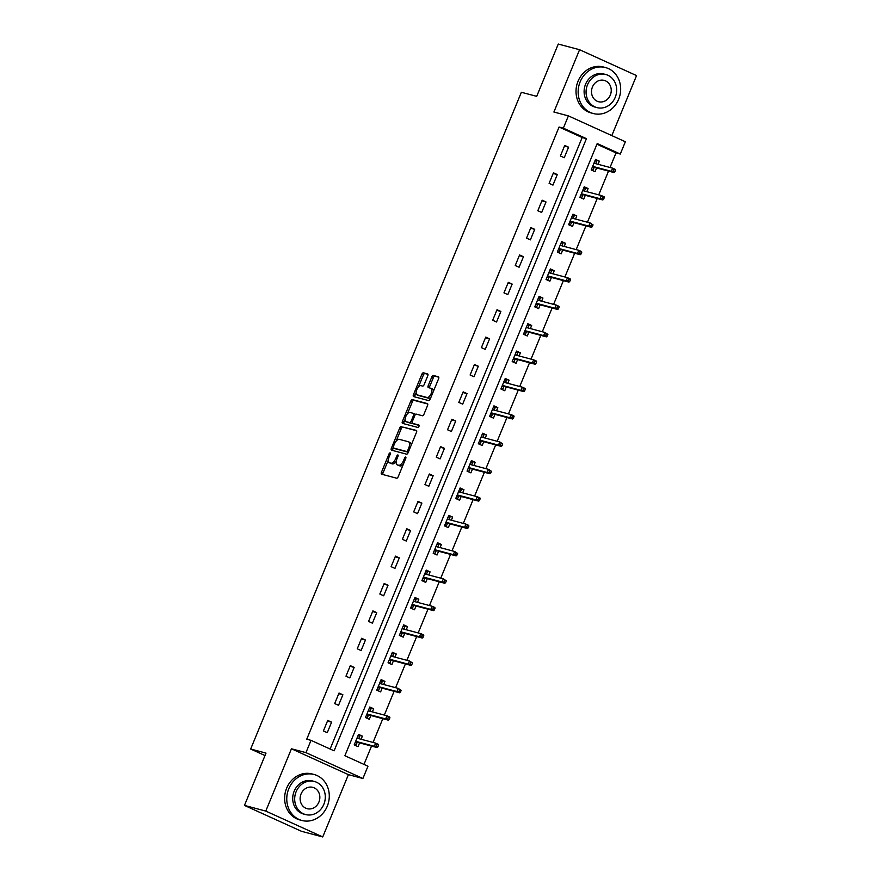 <?xml version="1.0" encoding="UTF-8"?>
<svg xmlns="http://www.w3.org/2000/svg" width="881" height="881" viewBox="0 0 881 881"><rect width="100%" height="100%" fill="white"/><g stroke="black" fill="none" stroke-linecap="round" stroke-linejoin="round"><path stroke-width="1.32" d="M390.107 452.9A1.31 0.595 -65.6 0 0 389.017 453.946L381.473 472.249A1.872 0.859 -65.6 0 0 381.539 474.176A1.872 0.859 -65.6 0 0 381.605 474.198L396.67 478.207A1.872 0.859 -65.6 0 0 398.212 476.709L405.756 458.395A1.31 0.595 -65.6 0 0 405.712 457.052A1.31 0.595 -65.6 0 0 405.667 457.041A1.31 0.595 -65.6 0 0 404.588 458.087L403.608 460.455A5.98 2.742 -65.6 0 1 398.664 465.256L397.408 464.926A5.98 2.742 -65.6 0 1 397.21 464.849A5.98 2.742 -65.6 0 1 397.001 458.704L397.97 456.325A1.31 0.595 -65.6 0 0 397.926 454.981A1.31 0.595 -65.6 0 0 397.882 454.97A1.31 0.595 -65.6 0 0 396.802 456.017L395.822 458.384A5.98 2.742 -65.6 0 1 390.878 463.186L389.622 462.855A5.98 2.742 -65.6 0 1 389.424 462.778A5.98 2.742 -65.6 0 1 389.215 456.622L390.195 454.255A1.31 0.595 -65.6 0 0 390.151 452.911A1.31 0.595 -65.6 0 0 390.107 452.9M427.748 375.879A1.872 0.859 -65.6 0 0 427.681 373.962A1.872 0.859 -65.6 0 0 427.615 373.94L423.387 372.817A1.872 0.859 -65.6 0 0 421.845 374.315L413.464 394.644A1.872 0.859 -65.6 0 0 413.53 396.56A1.872 0.859 -65.6 0 0 413.585 396.582L428.651 400.591A1.872 0.859 -65.6 0 0 430.203 399.093L438.584 378.764A1.872 0.859 -65.6 0 0 438.518 376.848A1.872 0.859 -65.6 0 0 438.452 376.826L433.353 375.46A1.872 0.859 -65.6 0 0 431.8 376.958L428.221 385.658A1.872 0.859 -65.6 0 0 428.276 387.585A1.872 0.859 -65.6 0 0 428.342 387.607L430.875 388.279A5 2.291 -65.6 0 1 431.04 388.345A5 2.291 -65.6 0 1 431.139 393.664A5 2.291 -65.6 0 1 427.076 397.496L417.154 394.864A5 2.291 -65.6 0 1 416.988 394.798A5 2.291 -65.6 0 1 416.889 389.479A5 2.291 -65.6 0 1 420.953 385.647L422.616 386.087A1.872 0.859 -65.6 0 0 424.157 384.579L427.748 375.879M563.333 128.163L568.399 115.885L625.356 141.753L620.301 154.032L597.208 143.548L344.878 755.733L367.972 766.217L362.906 778.496L305.949 752.638L311.015 740.348L334.108 750.832L586.427 138.658L563.333 128.163L559.072 127.029L306.742 739.214L311.015 740.348M244.455 805.41L265.776 811.082L322.732 836.95L301.423 831.279L244.455 805.41L266.007 753.112L250.667 749.026L521.365 92.274L536.705 96.348L558.268 44.05L579.577 49.721L553.896 112.03L568.399 115.885M322.732 836.95L348.413 774.641L291.446 748.784L265.776 811.082M291.446 748.784L305.949 752.638M401.307 426.393A1.872 0.859 -65.6 0 0 399.765 427.891L391.384 448.22A1.872 0.859 -65.6 0 0 391.45 450.147A1.872 0.859 -65.6 0 0 391.505 450.169L406.57 454.178A1.872 0.859 -65.6 0 0 408.123 452.669L416.493 432.34A1.872 0.859 -65.6 0 0 416.438 430.424A1.872 0.859 -65.6 0 0 416.372 430.402L402.848 427.087A1.872 0.859 -65.6 0 0 401.296 428.584L396.131 441.128M402.419 421.426L410.799 401.097A1.872 0.859 -65.6 0 1 412.352 399.6L427.417 403.608A1.872 0.859 -65.6 0 1 427.472 403.63A1.872 0.859 -65.6 0 1 427.538 405.557L423.959 414.257A1.872 0.859 -65.6 0 1 422.406 415.755L416.295 414.125A1.872 0.859 -65.6 0 0 414.753 415.634L412.374 421.404A1.872 0.859 -65.6 0 0 412.44 423.32A1.872 0.859 -65.6 0 0 412.495 423.343L418.86 425.038A1.31 0.595 -65.6 0 1 418.904 425.049A1.31 0.595 -65.6 0 1 418.927 426.448A1.31 0.595 -65.6 0 1 417.869 427.45L402.551 423.376A1.872 0.859 -65.6 0 1 402.485 423.354A1.872 0.859 -65.6 0 1 402.419 421.426L403.961 422.131L405.128 419.301M611.81 135.597L636.545 75.59L579.577 49.721M250.667 749.026L265.005 755.546M330.122 749.026L582.165 137.524L559.072 127.029M327.258 732.695L331.597 722.167L327.743 720.416L323.404 730.944L327.258 732.695M338.535 705.318L342.885 694.779L339.031 693.039L334.692 703.567L338.535 705.318M349.823 677.93L354.162 667.402L350.319 665.651L345.98 676.19L349.823 677.93M361.111 650.552L365.45 640.024L361.606 638.273L357.257 648.801L361.111 650.552M372.399 623.175L376.738 612.647L372.883 610.896L368.544 621.424L372.399 623.175M383.675 595.798L388.025 585.259L384.171 583.519L379.832 594.047L383.675 595.798M394.963 568.41L399.302 557.882L395.459 556.131L391.12 566.67L394.963 568.41M406.251 541.033L410.59 530.505L406.747 528.754L402.397 539.282L406.251 541.033M417.539 513.656L421.878 503.128L418.023 501.377L413.685 511.905L417.539 513.656M428.816 486.279L433.166 475.74L429.311 474L424.972 484.528L428.816 486.279M440.104 458.891L444.442 448.363L440.599 446.612L436.26 457.151L440.104 458.891M451.391 431.514L455.73 420.986L451.887 419.235L447.537 429.774L451.391 431.514M462.679 404.137L467.018 393.609L463.164 391.858L458.825 402.386L462.679 404.137M473.956 376.76L478.306 366.232L474.452 364.481L470.113 375.009L473.956 376.76M485.244 349.383L489.583 338.844L485.739 337.104L481.4 347.632L485.244 349.383M496.532 321.994L500.871 311.467L497.027 309.716L492.677 320.255L496.532 321.994M507.819 294.617L512.158 284.089L508.304 282.338L503.965 292.866L507.819 294.617M519.096 267.24L523.446 256.712L519.592 254.961L515.253 265.489L519.096 267.24M530.384 239.863L534.723 229.324L530.88 227.584L526.541 238.112L530.384 239.863M541.672 212.475L546.011 201.947L542.167 200.196L537.817 210.735L541.672 212.475M552.96 185.098L557.299 174.57L553.444 172.819L549.105 183.347L552.96 185.098M564.236 157.721L568.586 147.193L564.732 145.442L560.393 155.97L564.236 157.721M363.985 764.4L371.54 746.075M373.037 742.441L382.828 718.698M384.325 715.064L394.115 691.31M395.613 687.687L405.403 663.933M406.89 660.31L416.68 636.556M418.178 632.921L427.968 609.178M429.465 605.544L439.256 581.79M440.753 578.167L450.543 554.413M452.03 550.79L461.82 527.036M463.318 523.402L473.108 499.659M474.606 496.025L484.396 472.282M485.894 468.648L495.684 444.894M497.17 441.271L506.96 417.517M508.458 413.894L518.248 390.14M519.746 386.506L529.536 362.763M531.034 359.129L540.824 335.375M542.311 331.752L552.101 307.998M553.598 304.374L563.388 280.621M564.886 276.986L574.676 253.243M576.174 249.609L585.964 225.855M587.451 222.232L597.241 198.478M598.739 194.855L608.529 171.101M610.026 167.467L616.028 152.898L596.922 144.22M361.1 739.269L362.388 736.142L358.534 734.391L354.195 744.93L358.049 746.67L359.602 742.892M372.388 711.892L373.676 708.765L369.822 707.014L365.483 717.541L369.326 719.292L370.89 715.515M383.664 684.504L384.953 681.387L381.11 679.636L376.771 690.164L380.614 691.915L382.178 688.138M394.952 657.127L396.241 653.999L392.397 652.259L388.047 662.787L391.902 664.538L393.455 660.761M406.24 629.75L407.529 626.622L403.674 624.871L399.335 635.41L403.19 637.15L404.742 633.373M417.528 602.373L418.816 599.245L414.962 597.494L410.623 608.022L414.466 609.773L416.03 605.996M428.805 574.985L430.093 571.868L426.25 570.117L421.911 580.645L425.754 582.396L427.318 578.619M440.093 547.608L441.381 544.48L437.538 542.74L433.188 553.268L437.042 555.019L438.595 551.242M451.38 520.231L452.669 517.103L448.814 515.363L444.476 525.891L448.33 527.631L449.883 523.854M462.668 492.853L463.957 489.726L460.102 487.975L455.763 498.514L459.607 500.254L461.17 496.477M473.945 465.476L475.233 462.349L471.39 460.598L467.051 471.126L470.895 472.877L472.458 469.099M485.233 438.088L486.521 434.972L482.678 433.221L478.328 443.749L482.182 445.5L483.735 441.722M496.521 410.711L497.809 407.584L493.955 405.844L489.616 416.372L493.47 418.123L495.023 414.345M507.808 383.334L509.097 380.207L505.242 378.456L500.904 388.995L504.747 390.735L506.311 386.957M519.085 355.957L520.374 352.829L516.53 351.079L512.191 361.606L516.035 363.357L517.599 359.58M530.373 328.569L531.661 325.452L527.818 323.701L523.468 334.229L527.323 335.98L528.875 332.203M541.661 301.192L542.949 298.064L539.095 296.324L534.756 306.852L538.61 308.603L540.163 304.826M552.949 273.815L554.237 270.687L550.383 268.936L546.044 279.475L549.887 281.215L551.451 277.438M564.225 246.438L565.514 243.31L561.671 241.559L557.332 252.087L561.175 253.838L562.739 250.061M575.513 219.05L576.802 215.933L572.958 214.182L568.608 224.71L572.463 226.461L574.016 222.684M586.801 191.673L588.09 188.545L584.235 186.805L579.896 197.333L583.751 199.084L585.303 195.307M598.089 164.295L599.377 161.168L595.523 159.428L591.184 169.956L595.027 171.696L596.591 167.919M616.028 152.898L620.301 154.032M348.413 774.641L362.906 778.496M582.165 137.524L586.427 138.658M362.388 736.142L358.27 735.051M331.597 722.167L327.479 721.065M342.885 694.779L338.767 693.688M373.676 708.765L369.557 707.663M354.162 667.402L350.043 666.311M384.953 681.387L380.834 680.286M365.45 640.024L361.331 638.923M396.241 653.999L392.122 652.909M376.738 612.647L372.619 611.546M407.529 626.622L403.41 625.532M388.025 585.259L383.907 584.169M418.816 599.245L414.698 598.144M399.302 557.882L395.184 556.792M430.093 571.868L425.975 570.767M410.59 530.505L406.471 529.404M441.381 544.48L437.262 543.39M421.878 503.128L417.759 502.027M452.669 517.103L448.55 516.013M433.166 475.74L429.047 474.65M463.957 489.726L459.838 488.636M444.442 448.363L440.324 447.273M475.233 462.349L471.115 461.248M455.73 420.986L451.612 419.885M486.521 434.972L482.403 433.87M467.018 393.609L462.899 392.508M497.809 407.584L493.69 406.493M478.306 366.232L474.187 365.13M509.097 380.207L504.978 379.116M489.583 338.844L485.464 337.753M520.374 352.829L516.255 351.728M500.871 311.467L496.752 310.376M531.661 325.452L527.543 324.351M512.158 284.089L508.04 282.988M542.949 298.064L538.831 296.974M523.446 256.712L519.327 255.611M554.237 270.687L550.118 269.597M534.723 229.324L530.604 228.234M565.514 243.31L561.395 242.209M546.011 201.947L541.892 200.857M576.802 215.933L572.683 214.832M557.299 174.57L553.18 173.469M588.09 188.545L583.971 187.455M568.586 147.193L564.468 146.092M599.377 161.168L595.259 160.078M390.779 463.373A5.98 2.742 -65.6 0 0 390.966 463.483A5.98 2.742 -65.6 0 0 391.164 463.549L389.622 462.855M396.274 461.17A5.98 2.742 -65.6 0 1 392.419 463.891L391.164 463.549M398.564 465.443A5.98 2.742 -65.6 0 0 398.741 465.553A5.98 2.742 -65.6 0 0 398.939 465.62L397.408 464.926M403.377 464.166A5.98 2.742 -65.6 0 1 400.194 465.961L398.939 465.62M388.4 459.893L383.015 472.954A1.872 0.859 -65.6 0 0 382.806 474.518M416.702 430.776L402.848 427.087M393.322 447.944L392.926 448.914A1.872 0.859 -65.6 0 0 392.717 450.488M393.333 446.634A1.31 0.595 -65.6 0 0 393.378 447.977A1.31 0.595 -65.6 0 0 393.422 448L406.648 451.513A1.31 0.595 -65.6 0 0 407.727 450.466L408.762 447.966A5.98 2.742 -65.6 0 0 408.553 441.81A5.98 2.742 -65.6 0 0 408.355 441.744L399.313 439.333A5.98 2.742 -65.6 0 0 394.369 444.134L393.333 446.634M394.875 448.66A1.31 0.595 -65.6 0 0 394.919 448.682A1.31 0.595 -65.6 0 0 394.963 448.693L393.422 448M408.299 452.217A1.31 0.595 -65.6 0 1 408.189 452.217L394.963 448.693M411.119 445.401A5.98 2.742 -65.6 0 0 410.094 442.515A5.98 2.742 -65.6 0 0 409.896 442.438M407.374 413.85L412.341 401.802L410.799 401.097M427.748 403.983L413.883 400.304A1.872 0.859 -65.6 0 0 412.341 401.802M413.916 423.992A1.872 0.859 -65.6 0 0 413.971 424.025A1.872 0.859 -65.6 0 0 414.037 424.047L419.114 425.391M409.962 412.44A5 2.291 -65.6 0 0 405.899 416.284A5 2.291 -65.6 0 0 405.998 421.603A5 2.291 -65.6 0 0 406.163 421.658L409.654 422.594A1.872 0.859 -65.6 0 0 411.196 421.085L413.574 415.314A1.872 0.859 -65.6 0 0 413.519 413.398A1.872 0.859 -65.6 0 0 413.453 413.376L409.962 412.44M407.374 422.208A5 2.291 -65.6 0 0 407.529 422.296A5 2.291 -65.6 0 0 407.694 422.362L406.163 421.658M412.132 422.803A1.872 0.859 -65.6 0 1 411.196 423.287L407.694 422.362M415.358 414.621A1.872 0.859 -65.6 0 0 415.05 414.092A1.872 0.859 -65.6 0 0 414.995 414.07L413.574 413.431M403.961 422.131A1.872 0.859 -65.6 0 0 403.751 423.695M418.376 395.415A5 2.291 -65.6 0 0 418.53 395.503A5 2.291 -65.6 0 0 418.695 395.558L417.154 394.864M431.106 396.902A5 2.291 -65.6 0 1 428.618 398.201L418.695 395.558M433.452 391.219A5 2.291 -65.6 0 0 432.582 389.039A5 2.291 -65.6 0 0 432.417 388.984M438.793 377.2L434.884 376.165A1.872 0.859 -65.6 0 0 433.342 377.663L429.752 386.363A1.872 0.859 -65.6 0 0 429.543 387.926M416.129 392.618L415.006 395.338A1.872 0.859 -65.6 0 0 414.797 396.913M427.957 374.315L424.928 373.511A1.872 0.859 -65.6 0 0 423.387 375.009L418.464 386.946M354.294 744.698L356.034 745.161L354.404 744.423M358.016 735.646L359.657 736.395L358.732 738.641M357.234 742.265L356.034 745.161M357.113 737.838L358.699 738.63M355.583 741.571L356.959 742.187L356.937 742.969L355.307 742.231M377.905 746.868L378.621 745.117L377.09 744.412L376.363 746.174L377.905 746.868L377.123 747.562L374.348 746.295L375.647 743.135L356.981 738.168M377.09 744.412L375.647 743.135L378.423 744.401L378.621 745.117M376.363 746.174L374.348 746.295L355.682 741.328M377.123 747.562L356.959 742.187M288.781 788.759A23.787 21.078 104.9 0 0 301.908 820.475A23.787 21.078 104.9 0 0 327.269 806.236A23.787 21.078 104.9 0 0 314.143 774.509A23.787 21.078 104.9 0 0 288.781 788.759M314.143 774.509L312.006 773.936A23.787 21.078 104.9 0 0 286.644 788.187A23.787 21.078 104.9 0 0 299.771 819.914L301.908 820.475M305.586 814.562L303.615 814.044A17.124 15.175 -75.1 0 1 294.166 791.204A17.124 15.175 -75.1 0 1 312.425 780.94L314.385 781.469A17.124 15.175 104.9 0 0 296.126 791.722A17.124 15.175 104.9 0 0 305.586 814.562A17.124 15.175 104.9 0 0 323.845 804.309A17.124 15.175 104.9 0 0 314.385 781.469M318.911 802.073A11.035 9.779 104.9 0 0 312.821 787.35A11.035 9.779 104.9 0 0 301.06 793.957A11.035 9.779 104.9 0 0 307.15 808.681A11.035 9.779 104.9 0 0 318.911 802.073M580.161 81.801A23.787 21.078 104.9 0 0 593.298 113.528A23.787 21.078 104.9 0 0 618.649 99.278A23.787 21.078 104.9 0 0 605.522 67.551A23.787 21.078 104.9 0 0 580.161 81.801M605.522 67.551L603.397 66.989A23.787 21.078 104.9 0 0 578.035 81.228A23.787 21.078 104.9 0 0 591.162 112.955L593.298 113.528M596.966 107.614L595.005 107.086A17.124 15.175 -75.1 0 1 585.557 84.246A17.124 15.175 -75.1 0 1 603.815 73.993L605.776 74.511A17.124 15.175 104.9 0 0 587.517 84.763A17.124 15.175 104.9 0 0 596.966 107.614A17.124 15.175 104.9 0 0 615.224 97.351A17.124 15.175 104.9 0 0 605.776 74.511M610.302 95.115A11.035 9.779 104.9 0 0 604.212 80.391A11.035 9.779 104.9 0 0 592.439 87.01A11.035 9.779 104.9 0 0 598.529 101.722A11.035 9.779 104.9 0 0 610.302 95.115M365.571 717.321L367.322 717.784L365.692 717.046M369.304 708.269L370.945 709.007L370.009 711.253M368.522 714.887L367.322 717.784M368.401 710.46L369.987 711.253M366.87 714.194L368.236 714.81L368.225 715.592L366.595 714.854M389.182 719.491L389.909 717.74L388.367 717.035L387.651 718.786L389.182 719.491L388.4 720.173L385.636 718.918L386.935 715.757L368.269 710.791M388.367 717.035L386.935 715.757L389.71 717.013L389.909 717.74M387.651 718.786L385.636 718.918L366.959 713.951M388.4 720.173L368.236 714.81M376.859 689.944L378.61 690.407L376.969 689.669M380.592 680.892L382.222 681.63L381.297 683.876M379.799 687.51L378.61 690.407M379.689 683.083L381.275 683.865M378.147 686.806L379.524 687.433L379.513 688.215L377.883 687.466M400.47 692.114L401.196 690.352L399.655 689.658L398.928 691.409L400.47 692.114L399.688 692.796L396.924 691.541L398.223 688.38L379.546 683.414M399.655 689.658L398.223 688.38L401.196 690.352M398.928 691.409L396.924 691.541L378.246 686.574M399.688 692.796L379.524 687.433M388.147 662.556L389.898 663.03L388.257 662.281M391.88 653.504L393.51 654.253L392.585 656.499M391.087 660.122L389.898 663.03M390.977 655.706L392.552 656.488M389.435 659.428L390.801 660.827L389.16 660.089M411.757 664.726L412.484 662.975L410.942 662.281L410.216 664.032L411.757 664.726L410.975 665.419L408.2 664.164L409.511 661.003L390.834 656.037M410.942 662.281L409.511 661.003L412.484 662.975M410.216 664.032L408.2 664.164L389.534 659.197M410.975 665.419L390.812 660.056M399.434 635.179L401.174 635.642L399.545 634.904M403.157 626.127L404.797 626.876L403.872 629.122M402.375 632.745L401.174 635.642M402.254 628.318L403.839 629.111M400.723 632.051L402.099 632.668L402.077 633.45L400.448 632.712M423.045 637.348L423.761 635.597L422.23 634.893L421.503 636.655L423.045 637.348L422.263 638.042L419.488 636.776L420.788 633.615L402.121 628.649M422.23 634.893L420.788 633.615L423.563 634.882L423.761 635.597M421.503 636.655L419.488 636.776L400.822 631.809M422.263 638.042L402.099 632.668M410.711 607.802L412.462 608.264L410.832 607.527M414.444 598.75L416.085 599.487L415.149 601.734M413.663 605.368L412.462 608.264M413.541 600.941L415.127 601.734M412.011 604.674L413.376 605.291L413.365 606.073L411.735 605.335M434.322 609.971L435.049 608.22L433.507 607.516L432.791 609.278L434.322 609.971L433.54 610.654L430.776 609.399L432.075 606.238L413.409 601.271M433.507 607.516L432.075 606.238L434.851 607.494L435.049 608.22M432.791 609.278L430.776 609.399L412.099 604.432M433.54 610.654L413.376 605.291M421.999 580.425L423.75 580.887L422.109 580.15M425.732 571.373L427.362 572.11L426.437 574.357M424.939 577.991L423.75 580.887M424.829 573.564L426.415 574.346M423.287 577.286L424.664 577.914L424.653 578.696L423.023 577.947M445.61 582.594L446.337 580.832L444.795 580.139L444.068 581.889L445.61 582.594L444.828 583.277L442.064 582.022L443.363 578.861L424.686 573.894M444.795 580.139L443.363 578.861L446.337 580.832M444.068 581.889L442.064 582.022L423.387 577.055M444.828 583.277L424.664 577.914M433.287 553.048L435.038 553.51L433.397 552.761M437.02 543.995L438.65 544.733L437.725 546.98M436.227 550.603L435.038 553.51M436.117 546.187L437.692 546.969M434.575 549.909L435.952 550.537L435.941 551.319L434.3 550.57M456.898 555.217L457.624 553.455L456.083 552.761L455.356 554.512L456.898 555.217L456.116 555.9L453.341 554.645L454.651 551.484L435.974 546.517M456.083 552.761L454.651 551.484L457.624 553.455M455.356 554.512L453.341 554.645L434.674 549.678M456.116 555.9L435.952 550.537M444.575 525.66L446.315 526.133L444.685 525.384M448.297 516.607L449.938 517.356L449.013 519.603M447.515 523.226L446.315 526.133M447.394 518.81L448.98 519.592M445.863 522.532L447.24 523.16L447.218 523.931L445.588 523.193M468.185 527.829L468.901 526.078L467.37 525.373L466.644 527.135L468.185 527.829L467.404 528.523L464.628 527.256L465.928 524.107L447.262 519.14M467.37 525.373L465.928 524.107L468.703 525.362L468.901 526.078M466.644 527.135L464.628 527.256L445.962 522.29M467.404 528.523L447.24 523.16M455.851 498.283L457.602 498.745L455.973 498.007M459.585 489.23L461.226 489.968L460.289 492.215L458.682 491.422M458.803 495.849L457.602 498.745M457.151 495.155L458.516 495.772L458.505 496.554L456.876 495.816M479.462 500.452L480.189 498.701L478.647 497.996L477.931 499.758L479.462 500.452L478.68 501.135L475.916 499.879L477.216 496.719L458.549 491.752M478.647 497.996L477.216 496.719L479.991 497.985L480.189 498.701M477.931 499.758L475.916 499.879L457.239 494.913M478.68 501.135L458.516 495.772M467.139 470.906L468.89 471.368L467.26 470.63M470.872 461.853L472.502 462.591L471.577 464.838L469.969 464.045M470.08 468.472L468.89 471.368M468.428 467.767L469.804 468.395L469.793 469.177L468.163 468.439M490.75 473.075L491.477 471.313L489.935 470.619L489.208 472.37L490.75 473.075L489.968 473.758L487.204 472.502L488.503 469.342L469.826 464.375M489.935 470.619L488.503 469.342L491.477 471.313M489.208 472.37L487.204 472.502L468.527 467.536M489.968 473.758L469.804 468.395M478.427 443.528L480.178 443.991L478.537 443.242M482.16 434.476L483.79 435.214L482.865 437.461L481.257 436.668M481.367 441.095L480.178 443.991M479.716 440.39L481.092 441.018L481.081 441.799L479.44 441.051M502.038 445.698L502.765 443.936L501.223 443.242L500.496 444.993L502.038 445.698L501.256 446.381L498.481 445.125L499.791 441.965L481.114 436.998M501.223 443.242L499.791 441.965L502.765 443.936M500.496 444.993L498.481 445.125L479.815 440.159M501.256 446.381L481.092 441.018M489.715 416.14L491.455 416.614L489.825 415.865M493.437 407.088L495.078 407.837L494.153 410.083M492.655 413.707L491.455 416.614M492.534 409.291L494.12 410.072M491.003 413.013L492.38 413.641L492.358 414.411L490.728 413.674M513.326 418.31L514.041 416.559L512.511 415.865L511.784 417.616L513.326 418.31L512.544 419.004L509.769 417.737L511.068 414.588L492.402 409.621M512.511 415.865L511.068 414.588L513.843 415.843L514.041 416.559M511.784 417.616L509.769 417.737L491.102 412.771M512.544 419.004L492.38 413.641M500.992 388.763L502.743 389.226L501.113 388.488M504.725 379.711L506.366 380.46L505.43 382.706L503.822 381.902M503.943 386.33L502.743 389.226M502.291 385.636L503.657 386.252L503.646 387.034L502.016 386.296M524.602 390.933L525.329 389.182L523.788 388.477L523.072 390.239L524.602 390.933L523.821 391.616L521.056 390.36L522.356 387.2L503.69 382.233M523.788 388.477L522.356 387.2L525.131 388.466L525.329 389.182M523.072 390.239L521.056 390.36L502.379 385.393M523.821 391.616L503.657 386.252M512.279 361.386L514.03 361.849L512.401 361.111M516.013 352.334L517.643 353.072L516.718 355.318L515.11 354.525M515.22 358.952L514.03 361.849M513.568 358.259L514.945 358.875L514.933 359.657L513.304 358.919M535.89 363.556L536.617 361.805L535.075 361.1L534.349 362.851L535.89 363.556L535.108 364.238L532.344 362.983L533.644 359.822L514.967 354.856M535.075 361.1L533.644 359.822L536.408 361.078L536.617 361.805M534.349 362.851L532.344 362.983L513.667 358.016M535.108 364.238L514.945 358.875M523.567 334.009L525.318 334.472L523.677 333.734M527.301 324.957L528.93 325.695L528.005 327.941L526.398 327.148M526.508 331.575L525.318 334.472M524.856 330.871L526.232 331.498L526.221 332.28L524.58 331.531M547.178 336.179L547.905 334.417L546.363 333.723L545.636 335.474L547.178 336.179L546.396 336.861L543.621 335.606L544.932 332.445L526.254 327.479M546.363 333.723L544.932 332.445L547.905 334.417M545.636 335.474L543.621 335.606L524.955 330.639M546.396 336.861L526.232 331.498M534.855 306.621L536.595 307.095L534.965 306.346M538.577 297.569L540.218 298.318L539.293 300.564M537.795 304.187L536.595 307.095M537.674 299.771L539.26 300.553M536.144 303.493L537.52 304.121L537.498 304.892L535.868 304.154M558.466 308.791L559.182 307.04L557.651 306.346L556.924 308.097L558.466 308.791L557.684 309.484L554.909 308.229L556.208 305.068L537.542 300.102M557.651 306.346L556.208 305.068L558.983 306.324L559.182 307.04M556.924 308.097L554.909 308.229L536.243 303.262M557.684 309.484L537.52 304.121M546.132 279.244L547.883 279.706L546.253 278.969M549.865 270.192L551.506 270.941L550.57 273.187L548.962 272.383M549.083 276.81L547.883 279.706M547.431 276.116L548.797 276.733L548.786 277.515L547.156 276.777M569.743 281.413L570.47 279.662L568.928 278.958L568.212 280.72L569.743 281.413L568.961 282.107L566.197 280.841L567.496 277.68L548.83 272.714M568.928 278.958L567.496 277.68L570.271 278.947L570.47 279.662M568.212 280.72L566.197 280.841L547.519 275.874M568.961 282.107L548.797 276.733M557.42 251.867L559.171 252.329L557.541 251.592M561.153 242.815L562.783 243.552L561.88 245.755L560.25 245.006M560.36 249.433L559.171 252.329M558.708 248.739L560.085 249.356L560.074 250.138L558.444 249.4M581.031 254.036L581.757 252.285L580.216 251.581L579.489 253.332L581.031 254.036L580.249 254.719L577.484 253.464L578.784 250.303L560.107 245.336M580.216 251.581L578.784 250.303L581.548 251.559L581.757 252.285M579.489 253.332L577.484 253.464L558.807 248.497M580.249 254.719L560.085 249.356M568.708 224.49L570.459 224.952L568.818 224.215M572.441 215.438L574.071 216.175L573.146 218.422M571.648 222.056L570.459 224.952M571.538 217.629L573.113 218.411M569.996 221.351L571.373 221.979L571.362 222.761L569.721 222.012M592.318 226.659L593.045 224.897L591.503 224.203L590.777 225.954L592.318 226.659L591.536 227.342L588.761 226.087L590.072 222.926L571.395 217.959M591.503 224.203L590.072 222.926L593.045 224.897M590.777 225.954L588.761 226.087L570.095 221.12M591.536 227.342L571.373 221.979M579.995 197.113L581.735 197.575L580.105 196.826M583.718 188.06L585.358 188.798L584.433 191.045M582.936 194.668L581.735 197.575M582.815 190.252L584.4 191.034M581.284 193.974L582.66 194.602L582.638 195.384L581.008 194.635M603.606 199.282L604.322 197.52L602.791 196.826L602.064 198.577L603.606 199.282L602.824 199.965L600.049 198.71L601.349 195.549L582.682 190.582M602.791 196.826L601.349 195.549L604.124 196.804L604.322 197.52M602.064 198.577L600.049 198.71L581.383 193.743M602.824 199.965L582.66 194.602M591.272 169.725L593.023 170.198L591.393 169.449M595.005 160.672L596.646 161.421L595.71 163.668M594.223 167.291L593.023 170.198M594.102 162.875L595.688 163.657M592.572 166.597L593.926 167.996L592.296 167.258M614.883 171.894L615.61 170.143L614.068 169.438L613.352 171.2L614.883 171.894L614.101 172.588L611.337 171.321L612.636 168.172L593.97 163.205M614.068 169.438L612.636 168.172L615.412 169.427L615.61 170.143M613.352 171.2L611.337 171.321L592.66 166.355M614.101 172.588L593.937 167.225M390.118 454.442L389.017 453.946M405.678 458.583L404.588 458.087M397.904 456.512L396.802 456.017M392.419 463.891L390.878 463.186M396.924 458.88L395.822 458.384M400.194 465.961L398.664 465.256M404.709 460.95L403.608 460.455M383.015 472.954L381.473 472.249M392.926 448.914L391.384 448.22M401.296 428.584L399.765 427.891M408.189 452.217L406.648 451.513M408.828 450.962L407.727 450.466M409.852 448.462L408.762 447.966M413.883 400.304L412.352 399.6M414.037 424.047L412.495 423.343M411.196 423.287L409.654 422.594M412.297 421.592L411.196 421.085M414.676 415.81L413.574 415.314M428.618 398.201L427.076 397.496M429.752 386.363L428.221 385.658M433.342 377.663L431.8 376.958M434.884 376.165L433.353 375.46M415.006 395.338L413.464 394.644M423.387 375.009L421.845 374.315M424.928 373.511L423.387 372.817M390.966 463.483L389.424 462.778M398.741 465.553L397.21 464.849M394.919 448.682L393.378 447.977M410.094 442.515L408.553 441.81M413.971 424.025L412.44 423.32M407.529 422.296L405.998 421.603M415.05 414.092L413.519 413.398M418.53 395.503L416.988 394.798M432.582 389.039L431.04 388.345"/></g></svg>
